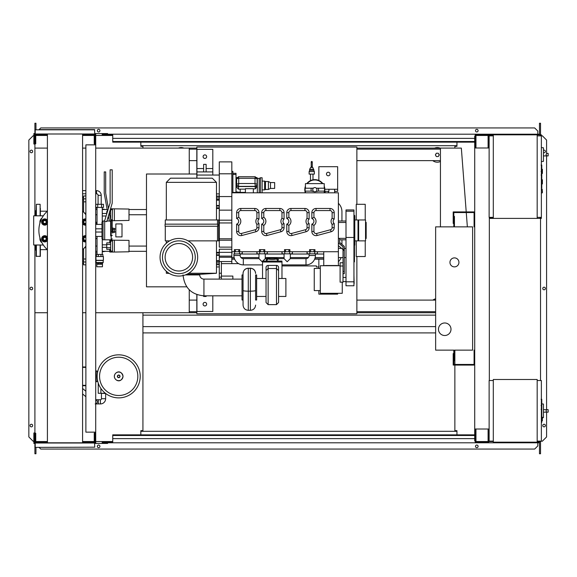 <?xml version="1.0" encoding="UTF-8"?>
<svg xmlns="http://www.w3.org/2000/svg" width="577" height="577" viewBox="0 0 577 577"><rect width="100%" height="100%" fill="white"/><g stroke="black" fill="none" stroke-linecap="round" stroke-linejoin="round"><path stroke-width="0.87" d="M101.451 393.485L101.451 398.714A1.046 1.046 0 0 1 100.412 399.753L98.321 399.753L98.321 403.936L100.412 403.936A5.222 5.222 0 0 0 105.634 398.714L105.634 393.485M95.71 399.551L96.532 400.25A2.092 2.092 0 0 1 95.71 403.871M105.67 393.485L100.095 393.276M96.532 400.25A2.092 2.092 0 0 1 96.785 403.193A2.092 2.092 0 0 0 96.532 400.25M100.888 388.451L100.888 393.276L105.396 393.276M98.234 383.041L98.234 393.276L100.888 393.276M541.774 399.45L541.774 405.155M541.774 399.717L541.363 399.717M541.363 405.999L541.774 405.999L541.774 409.281L541.363 409.237M541.774 407.759L541.363 407.759M541.363 411.776L541.774 411.776L541.774 409.641L541.363 409.641M541.774 411.776L541.774 422.364L541.363 422.364M541.774 420.546L541.363 420.546M541.774 420.258L541.363 420.258M541.774 417.979L541.363 417.979M541.774 416.601L541.363 416.601M541.774 416.003L541.363 416.003M541.774 414.243L541.363 414.243M537.18 380.531L541.363 380.531L541.363 441.124L537.18 441.124M537.18 379.493L537.18 442.17L493.306 442.17L493.306 379.493L537.18 379.493M493.306 441.124L489.13 441.124L489.13 380.531L493.306 380.531M543.447 416.132L543.447 405.681M547.097 412.158C545.748 411.322 545.748 410.492 547.097 409.656L548.15 409.656L548.15 412.158L543.556 412.158M547.097 409.656L543.556 409.656M542.402 417.719L543.447 417.611L543.447 404.051L541.774 403.871M542.402 418.981L542.402 417.308L542.402 418.981M97.737 371.444L96.186 370.881L96.186 381.83L95.71 381.859M97.737 381.267L96.186 381.83M97.383 371.444L97.383 373.362M97.383 379.349L97.383 381.267M140.211 376.355A21.522 21.522 0 0 1 118.689 397.878A21.522 21.522 0 0 1 97.174 376.355A21.522 21.522 0 0 1 118.689 354.833A21.522 21.522 0 0 1 140.211 376.355A21.522 21.522 0 0 0 118.689 354.833A21.522 21.522 0 0 0 97.174 376.355M118.689 357.221A19.135 19.135 0 0 1 137.824 376.355A19.135 19.135 0 0 1 118.689 395.49A19.135 19.135 0 0 1 99.561 376.355A19.135 19.135 0 0 1 118.689 357.221M85.886 366.972L82.576 366.972M82.576 385.739L85.886 385.739L82.576 385.739M474.712 350.138L474.085 350.138L474.085 364.448L453.818 364.448L453.818 353.586L453.19 353.586L453.19 365.075L474.712 365.075M474.712 226.862L474.085 226.862L474.085 212.552L453.818 212.552L453.818 223.414L453.19 223.414L453.19 211.925L474.712 211.925M458.939 262.384A4.493 4.493 0 0 1 454.445 266.877A4.493 4.493 0 0 1 449.952 262.384A4.493 4.493 0 0 1 454.445 257.89A4.493 4.493 0 0 1 458.939 262.384M438.462 329.243A6.268 6.268 0 0 1 444.73 322.976A6.268 6.268 0 0 1 450.998 329.243A6.268 6.268 0 0 1 444.73 335.511A6.268 6.268 0 0 1 438.462 329.243M454.445 226.862L472.621 226.862L472.621 350.138L454.445 350.138L454.445 360.582L453.818 360.582L453.818 350.138L435.642 350.138L435.642 226.862L453.818 226.862L453.818 216.418L454.445 216.418L454.445 226.862M101.213 204.301L101.213 195.351A4.703 4.703 0 0 0 96.51 190.648L96.51 193.778A1.565 1.565 0 0 1 98.083 195.351L98.083 204.301M101.574 204.301L101.574 207.431L103.507 207.431L103.507 204.301L95.789 204.301L95.789 207.431L97.715 207.431L97.715 204.301M101.574 207.431L97.715 207.431M129.003 244.727L129.003 247.446M109.781 242.83L109.781 240.133L129.003 240.385L129.003 251.788L114.376 252.041L114.376 240.133M109.781 249.343L109.781 252.041L112.493 252.041L112.493 240.133M110.618 244.46L106.752 244.46L106.752 249.343L110.618 249.343M110.618 247.713L106.752 247.713M110.618 242.83L106.752 242.83L106.752 244.46M112.493 251.103L110.618 251.103L110.618 241.071L112.493 241.071M112.493 252.041L114.376 252.041M129.003 213.389L129.003 216.108M110.488 208.795L129.003 209.047L129.003 220.443L114.376 220.702L114.376 208.795M109.781 211.103L109.781 211.492M112.169 220.702L112.493 208.795M106.976 213.122L106.752 213.865M110.618 216.375L109.94 216.375M110.618 213.122L109.305 213.122M108.772 218.005L107.668 218.005M110.618 211.492L109.659 211.492M107.473 211.492L106.752 211.492L106.752 213.122M112.493 219.765L110.618 219.765L110.618 209.732L112.493 209.732M112.493 220.702L114.376 220.702M96.835 266.769L96.835 264.266L102.468 264.266L102.454 266.769L96.835 266.769M96.835 263.177L102.468 263.22L96.835 263.177L96.092 262.549L95.883 256.534L103.406 256.534L103.406 260.292L95.883 260.292M102.454 263.177L103.196 262.549L96.092 262.549M103.196 262.549L103.196 260.458L96.092 260.458M102.886 256.534L102.886 254.443L96.409 254.443L96.409 256.534M98.306 256.534L98.306 254.443M100.989 256.534L100.989 254.443M102.468 263.22L102.468 264.266M96.828 263.22L96.828 264.266M98.479 263.22L98.479 264.266M100.816 263.22L100.816 264.266M95.71 222.232A1.255 1.255 0 0 1 96.092 223.14L96.092 224.403M102.259 254.443L102.259 247.338L106.752 247.338M97.037 254.443L97.037 236.433M97.037 224.403L97.037 207.431M102.259 221.344L102.259 207.431M102.259 247.338L102.259 239.491M102.259 213.49L106.752 213.49M102.259 216L106.096 216M102.259 244.836L106.752 244.836M112.212 232.928L112.703 232.928L112.703 227.908L112.212 227.908M112.703 232.509L114.376 232.509L114.376 229.552L112.703 229.552M114.376 229.552L114.376 228.326L112.703 228.326M114.376 231.283L112.703 231.283M115.84 236.895L115.84 223.941L121.999 223.941L121.999 236.895L115.84 236.895M540.108 135.458L540.736 135.876M537.18 135.876L541.363 135.876L541.363 134.83L537.18 134.83L537.18 218.402L489.339 218.402M540.108 135.876L540.108 134.83M493.306 218.402L493.306 134.83L488.712 134.83L488.712 147.993M492.679 135.876L492.679 134.83M481.189 135.458L488.084 135.458L475.967 135.458L475.967 147.366L475.34 147.366L475.232 134.83M488.712 135.458L492.679 135.458M540.108 217.774L540.736 217.356M537.18 217.356L541.363 217.356L541.363 218.402L537.18 218.402M540.108 217.356L540.108 218.402M492.679 217.356L492.679 218.402M489.339 217.774L492.679 217.774M541.774 173.482L542.402 173.482L542.402 169.306L541.774 169.306M541.774 183.933L542.402 183.933L542.402 179.75L541.774 179.75M541.363 217.356L541.363 135.876M493.306 134.83L537.18 134.83M493.306 217.356L489.13 217.356L489.13 135.876L493.306 135.876M543.447 159.872L543.447 149.429M547.097 155.905C545.748 155.069 545.748 154.232 547.097 153.395L548.15 153.395L548.15 155.905L543.556 155.905M547.097 153.395L548.15 153.395M541.363 161.574L543.447 161.351L543.447 147.799L541.363 147.575M542.402 191.03L542.402 192.704L542.402 191.03M85.886 144.856L85.886 432.144L95.71 432.144L95.71 144.856L85.886 144.856M95.71 144.856L95.71 135.977L94.873 135.977M94.873 144.856L94.873 143.817L94.246 143.817L94.246 134.83L82.576 134.83M94.873 441.023L95.71 441.023L95.71 432.144M82.576 442.17L94.246 442.17L94.246 433.183L94.873 433.183L94.873 432.144M196.829 178.185L196.829 147.056L356.874 147.056L356.874 204.301M196.829 294.573L196.829 313.78L356.874 313.78L356.874 256.534M438.982 154.888A1.673 1.673 0 0 1 438.758 155.725A1.673 1.673 0 0 0 438.758 154.052A1.673 1.673 0 0 1 438.982 154.888M435.866 155.725A1.673 1.673 0 0 1 435.866 154.052A1.673 1.673 0 0 0 435.866 155.725M440.446 161.495A7.313 7.313 0 0 1 432.786 160.637A7.313 7.313 0 0 0 440.446 161.495M196.829 312.734L189.249 312.734L189.249 289.784M189.249 174.009L189.249 148.094L196.829 148.094M189.249 311.688L196.829 311.688M356.874 311.688L435.642 311.688M435.642 312.734L356.874 312.734M440.446 149.14L356.874 149.14M196.829 149.14L189.249 149.14M356.874 148.094L440.446 148.094L440.446 226.862M34.908 245.009L34.908 312.734L47.415 312.734M82.576 312.734L85.886 312.734M95.71 312.734L189.249 312.734M189.249 148.094L95.71 148.094M85.886 148.094L82.576 148.094M47.415 148.094L34.908 148.094L34.908 215.82M436.349 156.562L438.275 156.562L439.241 154.888L438.275 153.215L436.349 153.215L435.383 154.888L436.349 156.562M434.596 148.094A7.313 7.313 0 0 1 440.027 148.094A7.313 7.313 0 0 0 434.596 148.094M183.875 148.094A7.313 7.313 0 0 0 178.444 148.094A7.313 7.313 0 0 1 183.875 148.094M440.446 160.637L356.874 160.637M196.829 160.637L189.249 160.637M435.642 298.828A7.313 7.313 0 0 0 432.923 300.098M467.356 226.862L466.266 212.552M466.216 211.925L461.34 148.094L440.446 148.094M541.774 165.238L541.774 170.943M541.774 165.505L541.363 165.505M541.363 171.787L541.774 171.787L541.774 175.069L541.363 175.026M541.774 173.547L541.363 173.547M541.363 177.565L541.774 177.565L541.774 175.43L541.363 175.43M541.774 177.565L541.774 188.152L541.363 188.152M541.774 186.335L541.363 186.335M541.774 186.046L541.363 186.046M541.774 183.767L541.363 183.767M541.774 182.39L541.363 182.39M541.774 181.791L541.363 181.791M541.774 180.031L541.363 180.031M311.746 174.095L309.135 174.095L309.135 171.585L314.357 171.585L314.357 174.095L311.746 174.095M311.991 167.467L312.265 167.2A0.519 0.519 0 0 0 311.746 166.674A0.519 0.519 0 0 0 311.219 167.2L312.835 167.467L313.83 170.33L309.654 170.33L309.135 171.585M313.83 169.292L309.654 169.292L309.654 170.33M312.265 167.2L312.265 161.978A0.519 0.519 0 0 1 311.746 162.498A0.519 0.519 0 0 1 311.219 161.978A0.519 0.519 0 0 1 311.746 161.452A0.519 0.519 0 0 1 312.265 161.978M311.219 167.2L311.219 161.978M325.118 191.348L325.118 192.812M324.851 189.256L337.653 189.256L337.653 191.348L334.602 191.348L334.602 189.256M328.912 189.256L328.912 191.348L324.721 191.348M334.725 191.348L334.725 192.812M328.457 191.348L328.457 192.812M337.653 189.256L337.653 166.695L318.85 166.695L318.85 180.486M328.248 175.783A1.774 1.774 0 0 1 326.474 174.009A1.774 1.774 0 0 1 328.248 172.227A1.774 1.774 0 0 1 330.022 174.009A1.774 1.774 0 0 1 328.248 175.783M239.751 251.731L239.751 249.639L235.329 249.639L235.329 251.731L231.824 251.731L231.824 192.812L338.382 192.812L338.382 265.521L337.026 265.723M325.536 265.723L323.755 265.521L323.755 251.731M318.85 259.145L318.85 268.442M337.653 293.304L337.653 294.14L318.85 294.14L318.85 290.592M337.026 265.521L325.536 265.521M310.541 251.731L309.546 251.731L309.568 249.639L310.541 249.639L310.541 251.731L313.989 251.731L313.989 249.639L310.541 249.639M313.989 249.639L314.963 249.639L314.963 251.731L338.382 251.731M234.356 251.731L234.356 249.639L235.329 249.639M264.821 251.731L264.821 249.639L260.4 249.639L260.4 251.731L239.491 251.731L239.491 253.815L233.916 254.024M259.426 251.731L259.426 249.639L260.4 249.639M309.546 251.731L289.914 251.731L289.892 249.639L285.471 249.639L285.471 251.731L264.562 251.731L264.562 253.815L256.902 253.815L256.902 251.731M284.497 251.731L284.497 249.639L285.471 249.639M256.902 227.713A2.092 2.092 0 0 1 255.351 229.725L241.352 233.483A2.092 2.092 0 0 1 238.719 231.464L236.635 231.464L236.635 224.128L236.635 231.464A4.176 4.176 0 0 0 241.893 235.495L255.892 231.745A4.176 4.176 0 0 0 258.986 227.713L258.986 223.566A2.928 2.928 0 0 1 258.986 219.087A2.928 2.928 0 0 0 258.986 223.566L256.902 224.395L256.902 227.713L258.986 227.713M236.635 218.524L236.635 212.661L236.635 218.524A2.928 2.928 0 0 1 236.635 224.128L238.719 225.398A5.013 5.013 0 0 0 238.719 217.255L236.635 218.524M254.81 210.569L254.81 208.477A4.176 4.176 0 0 1 258.986 212.661A4.176 4.176 0 0 0 254.81 208.477L240.811 208.477A4.176 4.176 0 0 0 236.635 212.661L238.719 212.661A2.092 2.092 0 0 1 240.811 210.569L254.81 210.569A2.092 2.092 0 0 1 256.902 212.661L256.902 218.265L258.986 219.087L258.986 212.661L256.902 212.661M281.973 227.713A2.092 2.092 0 0 1 280.422 229.725L266.423 233.483A2.092 2.092 0 0 1 263.797 231.464L263.797 225.398A5.013 5.013 0 0 0 263.797 217.255L261.706 218.524L261.706 212.661L261.706 218.524A2.928 2.928 0 0 1 261.706 224.128L261.706 231.464A4.176 4.176 0 0 0 266.963 235.495L280.963 231.745A4.176 4.176 0 0 0 284.057 227.713L284.057 223.566A2.928 2.928 0 0 1 284.057 219.087A2.928 2.928 0 0 0 284.057 223.566L281.973 224.395L281.973 227.713L284.057 227.713M279.881 210.569L279.881 208.477A4.176 4.176 0 0 1 284.057 212.661A4.176 4.176 0 0 0 279.881 208.477L265.882 208.477A4.176 4.176 0 0 0 261.706 212.661L263.797 212.661A2.092 2.092 0 0 1 265.882 210.569L279.881 210.569A2.092 2.092 0 0 1 281.973 212.661L281.973 218.265L284.057 219.087L284.057 212.661L281.973 212.661M307.043 227.713A2.092 2.092 0 0 1 305.493 229.725L291.493 233.483A2.092 2.092 0 0 1 288.868 231.464L288.868 225.398A5.013 5.013 0 0 0 288.868 217.255L288.868 212.661A2.092 2.092 0 0 1 290.952 210.569L304.952 210.569L304.952 208.477A4.176 4.176 0 0 1 309.135 212.661A4.176 4.176 0 0 0 304.952 208.477L290.952 208.477A4.176 4.176 0 0 0 286.776 212.661L286.776 218.524A2.928 2.928 0 0 1 286.776 224.128L286.776 231.464A4.176 4.176 0 0 0 292.034 235.495L306.034 231.745A4.176 4.176 0 0 0 309.135 227.713L309.135 223.566A2.928 2.928 0 0 1 309.135 219.087A2.928 2.928 0 0 0 309.135 223.566L307.043 224.395L307.043 227.713L309.135 227.713M332.114 227.713A2.092 2.092 0 0 1 330.563 229.725L316.571 233.483A2.092 2.092 0 0 1 313.938 231.464L313.938 225.398A5.013 5.013 0 0 0 313.938 217.255L313.938 212.661A2.092 2.092 0 0 1 316.03 210.569L330.022 210.569L330.022 208.477A4.176 4.176 0 0 1 334.206 212.661A4.176 4.176 0 0 0 330.022 208.477L316.03 208.477A4.176 4.176 0 0 0 311.847 212.661L311.847 218.524A2.928 2.928 0 0 1 311.847 224.128L311.847 231.464A4.176 4.176 0 0 0 317.105 235.495L331.104 231.745A4.176 4.176 0 0 0 334.206 227.713L334.206 223.566A2.928 2.928 0 0 1 334.206 219.087A2.928 2.928 0 0 0 334.206 223.566L332.114 224.395L332.114 227.713L334.206 227.713M313.989 251.731L314.984 251.731M285.471 251.731L288.918 251.731L288.918 249.639M288.918 251.731L289.914 251.731M260.4 251.731L263.848 251.731L263.848 249.639M263.848 251.731L264.562 251.731M317.379 251.731L317.379 253.815L307.043 253.815L307.043 251.731M317.487 251.731L317.379 253.815M292.416 251.731L292.416 253.815L281.973 253.815L281.973 251.731M292.308 251.731L292.308 253.815M267.346 251.731L267.346 253.815L264.562 253.815M267.238 251.731L267.238 253.815M307.152 251.731L307.152 253.815M315.403 253.815L315.403 255.488A9.405 9.405 0 0 1 305.998 264.893L281.973 264.893M309.135 253.815L309.135 255.488A3.137 3.137 0 0 1 305.998 258.626L290.325 258.626L287.195 261.756L284.057 258.626L278.496 258.626L277.782 261.28M278.431 258.669L275.943 259.044A4.176 0.779 180 0 1 272.257 259.455A4.176 0.779 180 0 1 268.572 259.044A2.092 1.81 109.3 0 0 266.74 261.085M284.057 258.626L284.057 253.815M290.325 258.626L290.325 253.815M276.628 258.388L267.879 258.388A2.092 1.81 70.7 0 1 268.572 258.308A4.176 0.779 180 0 1 272.257 257.897A4.176 0.779 180 0 1 275.943 258.308A2.092 1.81 -70.7 0 1 276.628 258.388L278.496 258.626M266.725 261.28L266.084 258.669M268.572 259.044L265.254 258.626L262.795 261.085M262.542 264.893L243.321 264.893A9.405 9.405 0 0 1 233.916 255.488L233.916 253.815M262.542 261.338L262.124 261.756L258.986 258.626L243.321 258.626A3.137 3.137 0 0 1 240.183 255.488L240.183 253.815M258.986 258.626L258.986 253.815M265.254 258.626L265.254 253.815M277.775 261.085A2.092 1.81 -109.3 0 0 275.943 259.044M262.542 278.489L262.542 261.085L281.973 261.085L281.973 278.489M262.542 262.023L281.973 262.023M266.04 275.712L266.04 267.476A2.092 2.056 -0 0 1 268.132 265.42L276.484 265.42A2.092 2.056 -0 0 1 278.576 267.476L278.576 302.536L278.576 267.476M278.576 270.57L276.484 268.514L276.484 304.627L278.576 302.536M266.04 267.476L266.04 270.57L268.132 268.514L268.132 265.42M266.04 270.57L266.04 302.29M256.635 278.489L266.04 278.489M256.635 296.455L266.04 296.455M256.635 300.011L256.635 274.94L255.597 274.94L255.597 300.011L256.635 300.011M255.597 300.011L255.597 274.94M243.054 300.011L242.015 300.011L242.015 274.94L243.054 274.94L243.054 273.419L243.054 304.93M243.054 274.94L243.054 290.469A5.222 0.707 180 0 0 248.283 291.176L248.283 268.334L250.368 268.334L250.368 291.176A5.222 0.707 0 0 0 255.597 290.469M185.332 274.919L199.757 274.926A4.176 4.176 0 0 0 203.933 279.102L203.926 295.821L242.008 295.828L242.015 287.476M278.576 278.489L285.889 278.489L285.889 296.455L278.576 296.455M282.081 251.731L282.081 253.815M257.01 251.731L257.01 253.815M235.329 251.731L238.777 251.731L238.777 249.639M238.777 251.731L239.491 251.731M242.275 251.731L242.275 253.815L239.491 253.815M242.167 251.731L242.167 253.815M231.94 251.731L231.94 253.815M216.469 240.861L216.469 273.246L200.594 274.291L186.84 274.291M216.469 273.246L188.766 273.246M168.96 273.246L166.327 273.246L166.327 271.284M160.06 257.263A18.803 18.803 0 0 0 178.863 276.066A18.803 18.803 0 0 0 197.666 257.263A18.803 18.803 0 0 0 178.863 238.46A18.803 18.803 0 0 0 160.06 257.263M195.257 257.263A16.394 16.394 0 0 0 178.863 240.876A16.394 16.394 0 0 0 162.469 257.263A16.394 16.394 0 0 0 178.863 273.657A16.394 16.394 0 0 0 195.257 257.263M165.123 257.263A13.74 13.74 0 0 0 185.736 269.163A13.74 13.74 0 0 0 185.736 245.362A13.74 13.74 0 0 0 165.123 257.263M165.282 224.15L165.282 219.967L218.705 219.967L218.705 240.861L188.059 240.861M165.282 226.242L165.282 240.861L169.667 240.861M217.724 226.242L165.072 226.242L165.072 224.15L217.724 224.15L217.724 226.242M166.327 182.361L170.504 178.185L212.293 178.185L216.469 182.361L166.327 182.361L166.327 219.967M219.289 255.207L219.289 252.358L216.469 252.358M231.824 249.221L219.289 249.221L219.289 252.358L231.824 252.358M219.289 208.477L216.469 208.477M231.824 247.129L219.289 247.129L219.289 161.885L231.824 161.885L231.824 192.812M212.812 175.047L196.937 175.047L196.937 149.349L212.812 149.349L212.812 175.047L219.289 175.047M196.937 171.917L212.812 171.917M203.623 171.917L203.623 164.366L206.126 164.366L206.126 171.917M196.937 168.542L203.623 168.542M204.878 154.888A1.774 1.774 0 0 1 206.653 156.663A1.774 1.774 0 0 1 204.878 158.437A1.774 1.774 0 0 1 203.097 156.663A1.774 1.774 0 0 1 204.878 154.888M206.126 168.542L212.812 168.542M231.824 254.024L231.824 263.639M240.183 254.024L258.986 254.024M265.254 254.024L284.057 254.024M290.325 254.024L309.135 254.024M315.403 254.024L323.755 254.024M341.144 257.58A11.49 11.49 0 0 1 338.382 261.706M338.382 203.306A11.49 11.49 0 0 1 341.937 211.615L341.937 221.013M341.937 239.816L341.937 244.374M318.85 266.978L316.441 266.978L316.441 265.932L281.973 265.932M346.005 243.79L346.005 262.174M354.054 245.665L353.946 262.174M354.473 245.485L354.473 261.756L354.054 262.174M353.946 281.814L353.946 209.941L346.005 209.949L346.005 285.781L353.946 285.781L353.946 281.814L346.005 281.814M353.946 245.672A0.837 0.837 0 0 0 354.783 244.836L354.783 216A0.837 0.837 0 0 0 353.946 215.163M354.155 283.466L353.946 275.337M338.382 245.629L343.019 249.567L343.019 273.693L344.274 273.693L344.274 246.357L339.637 242.427L339.637 238.438L338.382 238.438M338.382 242.867L343.019 246.797L343.019 249.567L344.274 249.567M354.783 230.418L354.783 240.861L358.021 240.861L358.021 219.967L354.783 219.967M358.649 230.418L358.649 240.861L365.544 240.861L365.544 219.967L358.649 219.967L358.649 230.418M356.247 240.861L356.247 256.534L365.234 256.534L365.234 240.861M365.234 219.967L365.234 204.301L356.247 204.301L356.247 219.967M365.544 222.376L366.171 222.376L366.171 238.46L365.544 238.46M305.428 192.127A9.715 9.715 0 0 1 305.428 187.229M307.238 183.616A9.715 9.715 0 0 1 322.42 183.616M314.032 191.607L311.364 191.138A3.758 3.758 0 0 1 311.364 188.21L305.428 188.21L305.428 183.616L324.231 183.616L324.231 188.21L318.295 188.21A3.758 3.758 0 0 1 318.295 191.138L314.826 191.766A2.092 2.092 0 0 1 312.741 189.674A2.092 2.092 0 0 1 314.826 187.583A2.092 2.092 0 0 1 316.917 189.674A2.092 2.092 0 0 1 314.826 191.766M311.364 188.21L313.419 188.138M314.032 187.741L314.415 187.626M316.319 188.21L318.295 188.21M324.231 186.501A9.924 9.924 0 0 1 324.245 192.812L324.231 191.138L318.295 191.138M311.364 191.138L305.428 191.138L305.428 192.812A9.924 9.924 0 0 1 305.428 186.501M324.231 187.229A9.715 9.715 0 0 1 324.231 192.127M324.353 192.812A10.025 10.025 0 0 0 324.231 186.183M322.817 183.616A10.025 10.025 0 0 0 306.834 183.616M305.428 186.183A10.025 10.025 0 0 0 305.305 192.812M306.971 183.616A9.924 9.924 0 0 1 322.687 183.616M219.289 193.894L216.469 193.894M219.289 279.109L219.289 255.351L216.469 255.351M196.937 294.609L196.937 311.479L212.812 311.479L212.812 295.821M203.623 295.813L203.623 296.47L206.126 296.47L206.126 295.821M204.878 305.947A1.774 1.774 0 0 1 203.097 304.173A1.774 1.774 0 0 1 204.878 302.391A1.774 1.774 0 0 1 206.653 304.173A1.774 1.774 0 0 1 204.878 305.947M221.38 279.109L221.38 261.547M238.626 263.639L221.38 263.639M232.87 279.109L232.87 276.08L221.38 276.08M216.469 266.942L219.289 266.942M196.937 175.047L196.937 178.185M263.797 225.398L261.706 224.128M288.868 217.255L286.776 218.524M288.868 225.398L286.776 224.128M307.043 218.265L309.135 219.087L309.135 212.661L307.043 212.661L307.043 218.265A5.013 5.013 0 0 0 307.043 224.395M313.938 217.255L311.847 218.524M313.938 225.398L311.847 224.128M332.114 218.265L334.206 219.087L334.206 212.661L332.114 212.661L332.114 218.265A5.013 5.013 0 0 0 332.114 224.395M232.87 192.812L232.87 171.391L231.824 171.391M232.87 192.422L236.007 192.422L236.007 173.309L232.87 173.309M232.87 174.463L236.007 174.463M236.007 192.812L236.007 192.422M236.426 185.498L236.426 181.207M245.405 189.112L240.183 189.112L240.183 192.393L245.405 192.393M244.367 192.812L244.367 192.393M253.346 192.812L253.346 188.679L245.405 188.679L245.405 192.812M256.736 177.485A2.092 2.019 180 0 1 257.32 178.884L257.32 184.539A2.092 2.019 180 0 1 255.229 186.559L238.51 186.559A2.092 2.019 180 0 1 236.426 184.539L236.426 178.884A2.092 2.019 180 0 1 237.01 177.485M236.426 184.539L236.426 186.861L238.51 189.206L240.183 189.112M257.32 184.539L257.32 186.53L255.229 188.888L253.346 188.888M257.111 178.618L257.111 184.265L255.02 183.522L255.229 186.082A1.882 1.818 0 0 0 257.111 184.265L257.111 184.539A1.882 1.818 180 0 1 255.229 186.357L238.51 186.357A1.882 1.818 180 0 1 236.635 184.539L236.635 184.265A1.882 1.818 0 0 0 238.51 186.082L238.719 183.522L236.635 184.265L236.635 178.618L238.719 178.279L238.517 176.728L255.222 176.728L255.02 178.279L257.111 178.618L255.229 176.8M257.32 186.53L257.32 192.812L259.614 192.812M259.196 192.603L259.196 178.394L257.32 178.394L257.32 177.976L257.32 180.875M259.196 178.394L260.451 177.766L260.451 192.812M260.451 177.766L262.124 177.766L262.124 192.812M262.124 181.106L264.627 181.106L264.627 189.883L262.124 189.883M264.627 181.106L265.463 181.524L265.463 189.465L264.627 189.883M265.463 181.524L268.392 181.524L268.392 189.465L265.463 189.465M268.392 181.524L270.483 182.57L270.483 188.419L268.392 189.465M270.483 182.57L274.659 182.57L274.659 188.419L270.483 188.419M219.289 173.8L231.824 173.8M219.289 257.248L231.824 257.248M219.289 256.116L231.824 256.116M219.289 240.234L231.824 240.234M219.289 238.791L231.824 238.791M219.289 222.953L231.824 222.953M219.289 220.176L231.824 220.176M219.289 210.151L231.824 210.151M219.289 196.569L231.824 196.569M219.289 200.169L216.469 200.169M216.469 260.667L219.289 260.667M340.098 265.723L320.307 265.723L320.307 293.304L342.248 293.304L342.248 282.167L343.019 282.167L343.019 273.649M340.098 262.816L340.098 282.167L342.248 282.167M320.307 268.442L314.249 268.442L314.249 290.592L320.307 290.592M196.829 174.009L146.479 174.009L146.479 286.827L186.76 286.827M82.576 197.226L83.593 197.226M82.576 263.602L83.593 263.602M146.479 214.745L129.212 214.745M97.037 214.745L95.71 214.745M146.479 209.523L129.003 209.523M107.113 209.523L102.259 209.523M97.037 209.523L95.71 209.523M146.479 251.312L129.003 251.312M109.781 251.312L102.259 251.312M97.037 251.312L95.71 251.312M146.479 246.083L129.212 246.083M97.037 246.083L95.71 246.083M97.037 222.599L95.71 221.986M95.71 238.849L97.037 238.236M83.593 212.076L83.593 201.835L85.886 201.835M85.886 198.849L83.593 198.849L83.593 201.835M85.886 259.001L83.593 259.001L83.593 261.987L85.886 261.987M83.593 259.001L83.593 248.752M85.886 264.85L83.593 264.85L83.593 261.987M83.593 198.849L83.593 195.985L85.886 195.985M47.314 249.639L40.34 249.639M47.314 211.196L40.34 211.196M40.34 245.009L40.34 256.325L36.163 256.325L36.163 245.009L36.163 252.567M40.13 215.82L40.13 204.301L36.373 204.301L36.373 215.82M36.163 210.36L35.745 210.778L35.745 215.82M36.163 250.476L35.745 250.057L35.745 245.009M40.34 250.685L40.34 248.802M40.34 212.026L40.34 211.478M36.373 204.301L36.163 212.026M40.34 208.268L40.34 215.82M46.398 222.022A1.673 1.673 0 0 0 44.725 220.349A1.673 1.673 0 0 0 43.059 222.022A1.673 1.673 0 0 0 44.725 223.696A1.673 1.673 0 0 0 46.398 222.022M46.189 222.022A1.464 1.464 0 0 1 44.725 223.487A1.464 1.464 0 0 1 43.268 222.022A1.464 1.464 0 0 1 44.725 220.558A1.464 1.464 0 0 1 46.189 222.022M41.832 222.022L42.554 220.767A2.51 2.51 0 0 0 42.554 223.277L41.832 222.022M43.282 219.512L44.725 219.512A2.51 2.51 0 0 0 42.554 220.767L43.282 219.512M46.174 219.512L46.896 220.767A2.51 2.51 0 0 0 44.725 219.512L46.174 219.512M46.896 220.767L47.624 222.022L46.896 223.277A2.51 2.51 0 0 0 46.896 220.767M46.896 223.277L46.174 224.532L44.725 224.532A2.51 2.51 0 0 0 46.896 223.277M44.725 224.532L43.282 224.532L42.554 223.277A2.51 2.51 0 0 0 44.725 224.532M47.415 223.638A3.137 3.137 0 0 1 41.594 222.022A3.137 3.137 0 0 1 47.415 220.407M46.398 238.813A1.673 1.673 0 0 0 44.725 237.14A1.673 1.673 0 0 0 43.059 238.813A1.673 1.673 0 0 0 44.725 240.486A1.673 1.673 0 0 0 46.398 238.813M46.189 238.813A1.464 1.464 0 0 1 44.725 240.277A1.464 1.464 0 0 1 43.268 238.813A1.464 1.464 0 0 1 44.725 237.349A1.464 1.464 0 0 1 46.189 238.813M41.832 238.813L42.554 237.558A2.51 2.51 0 0 0 42.554 240.068L41.832 238.813M43.282 236.303L44.725 236.303A2.51 2.51 0 0 0 42.554 237.558L43.282 236.303M46.174 236.303L46.896 237.558A2.51 2.51 0 0 0 44.725 236.303L46.174 236.303M46.896 237.558L47.624 238.813L46.896 240.068A2.51 2.51 0 0 0 46.896 237.558M46.896 240.068L46.174 241.316L44.725 241.316A2.51 2.51 0 0 0 46.896 240.068M44.725 241.316L43.282 241.316L42.554 240.068A2.51 2.51 0 0 0 44.725 241.316M47.415 240.429A3.137 3.137 0 0 1 41.594 238.813A3.137 3.137 0 0 1 47.415 237.197M85.886 220.472A1.673 1.673 0 0 0 83.593 222.022A1.673 1.673 0 0 0 85.886 223.573M85.886 223.342A1.464 1.464 0 0 1 83.802 222.022A1.464 1.464 0 0 1 85.886 220.702M82.367 222.022L83.095 220.767A2.51 2.51 0 0 0 83.095 223.277L82.367 222.022M83.816 219.512L85.266 219.512A2.51 2.51 0 0 0 83.095 220.767L83.816 219.512M85.886 219.592A2.51 2.51 0 0 0 85.266 219.512L85.886 219.512M85.886 224.532L85.266 224.532A2.51 2.51 0 0 0 85.886 224.453M85.266 224.532L83.816 224.532L83.095 223.277A2.51 2.51 0 0 0 85.266 224.532M85.886 225.095A3.137 3.137 0 0 1 82.576 223.638M82.576 220.407A3.137 3.137 0 0 1 85.886 218.95M85.886 237.262A1.673 1.673 0 0 0 83.593 238.813A1.673 1.673 0 0 0 85.886 240.364M85.886 240.133A1.464 1.464 0 0 1 83.802 238.813A1.464 1.464 0 0 1 85.886 237.493M82.367 238.813L83.095 237.558A2.51 2.51 0 0 0 83.095 240.068L82.367 238.813M83.816 236.303L85.266 236.303A2.51 2.51 0 0 0 83.095 237.558L83.816 236.303M85.886 236.382A2.51 2.51 0 0 0 85.266 236.303L85.886 236.303M85.886 241.316L85.266 241.316A2.51 2.51 0 0 0 85.886 241.244M85.266 241.316L83.816 241.316L83.095 240.068A2.51 2.51 0 0 0 85.266 241.316M85.886 241.886A3.137 3.137 0 0 1 82.576 240.429M82.576 237.197A3.137 3.137 0 0 1 85.886 235.741M43.34 215.82L33.69 215.82L33.69 245.009L43.34 245.009M109.248 212.834L110.647 219.967L110.647 232.077L112.212 231.68L112.212 221.013L111.166 219.967L111.166 239.816L104.689 239.816L104.689 220.594L110.128 202.83L110.128 169.826L112.212 169.826L112.212 203.14L106.781 221.554L104.689 221.554L104.689 239.816L103.023 239.816L101.978 238.777L101.978 222.058L103.023 221.013L103.023 239.816M104.689 221.013L103.023 221.013M41.977 218.084A4.804 4.804 0 0 0 39.921 222.022L39.921 223.104M101.978 228.809L95.71 228.809M95.71 232.026L101.978 232.026M95.71 224.403L101.978 224.403M101.978 236.433L95.71 236.433M39.921 237.731L39.921 238.813A4.804 4.804 0 0 0 41.977 242.751M85.886 246.083A26.116 26.116 0 0 1 82.576 249.726M47.415 249.726A26.116 26.116 0 0 1 47.415 211.103M82.576 211.103A26.116 26.116 0 0 1 85.886 214.745M110.647 221.128L109.385 221.128L108.339 215.805M107.488 211.449L104.228 193.252L104.228 171.917L105.692 171.917L105.692 193.122L108.397 208.477M112.212 221.013L112.212 231.68M110.647 232.077L110.647 235.813L111.166 235.813A1.046 0.599 0 0 0 112.212 235.214M82.576 129.609L76.885 129.609L82.576 129.609M72.291 129.609L76.885 129.609M53.106 129.609L57.029 129.609M85.858 442.797L82.576 442.797L82.576 134.203M57.029 442.797L47.415 442.797L47.415 134.203M57.7 442.797L82.576 442.797M86.536 129.609L85.858 129.609M94.765 447.182L35.428 447.391L94.765 447.182L94.556 442.797L35.118 442.797L35.118 433.183L35.745 433.183L35.745 442.17L47.415 442.17M35.226 447.182L35.226 443.006L94.765 443.006M94.765 129.818L35.226 129.818L35.226 133.994L94.765 133.994L94.556 129.609L39.532 129.609M44.133 129.609L47.415 129.609M35.226 133.994L94.765 133.994M474.712 435.484L112.739 435.484L112.739 434.856L474.712 434.856M474.712 438.621L112.739 438.621L112.739 435.484M112.739 438.621L112.739 442.797L102.187 442.797L102.187 442.17L112.739 442.17M112.739 442.797L485.784 442.797L485.784 442.17M475.34 429.007L475.232 442.17M475.232 442.797L475.232 440.915M95.082 442.797L95.082 441.023M35.226 443.424L33.863 443.424L33.863 432.974L34.49 432.974L34.49 442.797M33.863 441.124L34.49 441.124M94.765 443.424L107.618 443.424L107.618 442.797M95.71 442.797L95.71 441.023M90.459 442.797L94.873 442.797L94.873 433.183M39.294 442.797L39.294 442.17M40.44 442.797L40.44 442.17M47.415 442.797L44.133 442.797M89.55 442.797L89.55 442.17M90.697 442.797L90.697 442.17M474.712 141.516L112.739 141.516L112.739 142.144L474.712 142.144M474.712 138.379L112.739 138.379L112.739 141.516M112.739 138.379L112.739 134.203L102.187 134.203L102.187 134.83L112.739 134.83M112.739 134.203L485.784 134.203L485.784 134.83M475.232 134.203L475.232 136.085M95.082 134.203L95.082 135.977M35.226 133.575L33.863 133.575L33.863 144.026L34.49 144.026L34.49 134.203M33.863 135.876L34.49 135.876M94.765 133.575L107.618 133.575L107.618 134.203M95.71 134.203L95.71 135.977M39.294 134.203L39.294 134.83L35.745 134.83L35.745 143.817L35.118 143.817L35.118 134.203M94.873 134.203L94.873 143.817M39.294 134.83L47.415 134.83M40.44 134.203L40.44 134.83M89.55 134.203L89.55 134.83M90.697 134.203L90.697 134.83M32.665 151.441A1.305 1.305 0 0 1 31.36 152.746A1.305 1.305 0 0 1 30.054 151.441A1.305 1.305 0 0 1 31.36 150.135A1.305 1.305 0 0 1 32.665 151.441M32.665 425.559A1.305 1.305 0 0 1 31.36 426.865A1.305 1.305 0 0 1 30.054 425.559A1.305 1.305 0 0 1 31.36 424.254A1.305 1.305 0 0 1 32.665 425.559M32.665 288.5A1.305 1.305 0 0 1 31.36 289.805A1.305 1.305 0 0 1 30.054 288.5A1.305 1.305 0 0 1 31.36 287.195A1.305 1.305 0 0 1 32.665 288.5M33.863 441.232L33.134 441.232L28.85 436.948L28.85 140.052L33.134 135.768L33.863 135.768M34.908 441.232L34.49 441.232M34.49 135.768L34.908 135.768M35.954 447.391L35.954 453.767L34.908 453.767L34.908 443.424M34.908 442.797L35.118 441.542M34.908 134.203L34.908 148.094M34.908 312.734L34.908 441.542M35.954 129.609L35.954 123.233L34.908 123.233L34.908 133.575M140.838 142.144L140.838 146.32L142.93 146.32L142.93 148.094M140.838 434.856L140.838 430.68L142.93 430.68L142.93 312.734M35.954 441.542L35.954 442.17M35.745 441.542L47.415 441.542M82.576 441.542L94.246 441.542M95.71 441.542L112.739 441.542M35.954 135.458L35.954 134.83M35.745 135.458L47.415 135.458M82.576 135.458L94.246 135.458M95.71 135.458L112.739 135.458M543.556 152.638A1.305 1.305 0 0 0 545.38 151.441A1.305 1.305 0 0 0 543.556 150.244M545.38 425.559A1.305 1.305 0 0 0 544.075 424.254A1.305 1.305 0 0 0 542.769 425.559A1.305 1.305 0 0 0 544.075 426.865A1.305 1.305 0 0 0 545.38 425.559M545.38 288.5A1.305 1.305 0 0 0 544.075 287.195A1.305 1.305 0 0 0 542.769 288.5A1.305 1.305 0 0 0 544.075 289.805A1.305 1.305 0 0 0 545.38 288.5M99.936 446.346A1.305 1.305 0 0 0 98.631 445.04A1.305 1.305 0 0 0 97.325 446.346A1.305 1.305 0 0 0 98.631 447.651A1.305 1.305 0 0 0 99.936 446.346M478.102 446.346A1.305 1.305 0 0 0 476.797 445.04A1.305 1.305 0 0 0 475.491 446.346A1.305 1.305 0 0 0 476.797 447.651A1.305 1.305 0 0 0 478.102 446.346M97.325 130.654A1.305 1.305 0 0 1 98.631 129.349A1.305 1.305 0 0 1 99.936 130.654A1.305 1.305 0 0 1 98.631 131.96A1.305 1.305 0 0 1 97.325 130.654M475.491 130.654A1.305 1.305 0 0 1 476.797 129.349A1.305 1.305 0 0 1 478.102 130.654A1.305 1.305 0 0 1 476.797 131.96A1.305 1.305 0 0 1 475.491 130.654M485.784 134.203L537.807 134.203L537.807 134.83M37.628 442.17L37.628 441.542M142.93 315.136L435.642 315.136M475.34 442.17L488.712 442.17L488.712 429.634L488.084 429.634L488.084 441.542L475.967 441.542L475.967 429.634L475.34 429.634M489.339 380.531L489.339 217.356M489.13 147.993L474.712 147.993L474.712 429.007L489.13 429.007M488.712 429.007L488.712 429.634M488.712 438.823L489.13 438.823M488.712 138.177L489.13 138.177M475.34 440.915L474.712 440.915L474.712 429.007M474.712 147.993L474.712 136.085L475.34 136.085M475.34 147.366L475.34 147.993M475.34 134.83L488.712 134.83M488.712 147.366L488.084 147.366L488.084 135.458M454.864 148.094L454.864 146.32L456.948 146.32L456.948 142.144M456.948 434.856L456.948 430.68L454.864 430.68L454.864 365.075M454.864 364.448L454.864 350.138M540.526 441.124L540.526 441.542L537.18 441.542M493.306 441.542L488.712 441.542M540.526 135.458L540.526 135.876M540.526 217.356L540.526 217.774M540.526 218.402L540.526 380.531M140.838 431.307L456.948 431.307M485.784 442.797L537.807 442.797L537.807 441.542M537.807 442.17L538.853 442.17L538.853 441.542M37.628 134.83L37.628 135.458M140.838 145.692L456.948 145.692M36.582 135.458L36.582 134.83M539.481 134.203L537.807 134.203L537.807 131.073L534.677 127.935L40.758 127.935L39.085 129.609M539.481 441.542L539.481 453.767L540.526 453.767L540.526 441.542M539.481 134.83L539.481 123.233L540.526 123.233L540.526 134.83M36.582 441.542L36.582 442.17M539.481 442.797L537.807 442.797L537.807 445.927L534.677 449.065L40.758 449.065L39.085 447.391M540.526 441.232L542.301 441.232L546.585 436.948L546.585 412.158M546.585 409.656L546.585 155.905M546.585 153.395L546.585 140.052L542.301 135.768L541.363 135.768M189.249 300.098L196.829 300.098M356.874 300.098L435.642 300.098M142.93 326.632L435.642 326.632M142.93 332.9L435.642 332.9M101.451 398.714L105.634 398.714M100.412 399.753L100.412 403.936M97.275 401.844A2.092 2.092 0 0 1 96.785 403.193M541.774 405.422L541.363 405.422M541.774 404.088L541.363 404.088M541.774 401.743L541.363 401.743M541.774 410.709L541.363 410.709M541.774 411.913L541.363 411.913M541.774 417.099L542.192 417.099L542.402 420.647M122.995 376.355A4.306 4.306 0 0 1 118.689 380.661A4.306 4.306 0 0 1 114.383 376.355A4.306 4.306 0 0 1 118.689 372.05A4.306 4.306 0 0 1 122.995 376.355M120.023 376.355A1.327 1.327 0 0 1 118.689 377.683A1.327 1.327 0 0 1 117.362 376.355A1.327 1.327 0 0 1 118.689 375.028A1.327 1.327 0 0 1 120.023 376.355M119.8 376.355A1.104 1.104 0 0 1 118.689 377.459A1.104 1.104 0 0 1 117.585 376.355A1.104 1.104 0 0 1 118.689 375.252A1.104 1.104 0 0 1 119.8 376.355M82.576 367.39L85.886 367.39M85.886 385.321L82.576 385.321M101.213 195.351L98.083 195.351M541.363 189.155L542.192 189.155L542.402 192.704M541.774 171.21L541.363 171.21M541.774 169.876L541.363 169.876M541.774 167.532L541.363 167.532M541.774 176.497L541.363 176.497M541.774 177.702L541.363 177.702M309.654 169.292L310.657 167.467L311.493 167.467M314.71 251.731L314.71 253.815M289.632 251.731L289.632 253.815M309.827 251.731L309.827 253.815M315.403 255.488L309.135 255.488M305.998 264.893L305.998 258.626M275.943 258.308L278.525 258.676M265.99 258.676L268.572 258.308M243.321 264.893L243.321 258.626M233.916 255.488L240.183 255.488M276.484 265.42L276.484 268.514L268.132 268.514L268.132 304.627L266.04 302.536M255.597 273.52A5.222 5.186 180 0 0 250.368 268.334L250.368 268.197C253.541 268.507 255.286 270.245 255.597 273.419M243.054 305.096C243.364 308.269 245.11 310.008 248.283 310.318L248.283 291.176L250.368 291.176L250.368 310.318C253.541 310.008 255.286 308.269 255.597 305.096M243.054 273.52A5.222 5.186 180 0 1 248.283 268.334L250.368 268.197M284.757 251.731L284.757 253.815M259.679 251.731L259.679 253.815M234.608 251.731L234.608 253.815M216.469 207.814L219.289 207.814M216.469 253.014L219.289 253.014M353.946 211.196L346.005 211.196M353.946 237.464L346.005 237.464M219.289 277.169L221.38 277.169M219.289 273.224L221.38 273.224M238.719 217.255L238.719 212.661M240.811 208.477L240.811 210.569M256.902 218.265A5.013 5.013 0 0 0 256.902 224.395M255.351 229.725L255.892 231.745M241.352 233.483L241.893 235.495M238.719 231.464L238.719 225.398M263.797 217.255L263.797 212.661M265.882 208.477L265.882 210.569M281.973 218.265A5.013 5.013 0 0 0 281.973 224.395M280.422 229.725L280.963 231.745M266.423 233.483L266.963 235.495M263.797 231.464L261.706 231.464M286.776 212.661L288.868 212.661M290.952 208.477L290.952 210.569M304.952 210.569A2.092 2.092 0 0 1 307.043 212.661M305.493 229.725L306.034 231.745M291.493 233.483L292.034 235.495M288.868 231.464L286.776 231.464M311.847 212.661L313.938 212.661M316.03 208.477L316.03 210.569M330.022 210.569A2.092 2.092 0 0 1 332.114 212.661M330.563 229.725L331.104 231.745M316.571 233.483L317.105 235.495M313.938 231.464L311.847 231.464M231.824 257.558L234.147 257.558M240.97 257.558L258.986 257.558M265.254 257.558L284.057 257.558M290.325 257.558L308.349 257.558M315.172 257.558L323.755 257.558M238.51 186.559L238.51 189.206M255.229 186.559L255.229 188.888M238.719 183.522L238.719 178.279L255.02 178.279L255.02 183.522L238.719 183.522M238.51 186.357L255.229 186.357M216.469 206.011L219.289 206.011M216.469 196.44L219.289 196.44M216.469 199.39L219.289 199.39M216.469 197.918L219.289 197.918M216.469 261.439L219.289 261.439M216.469 262.917L219.289 262.917M216.469 264.396L219.289 264.396M216.469 254.825L219.289 254.825M343.019 250.447L344.274 250.447M343.019 271.363L344.274 271.363M343.019 266.004L340.098 266.004M85.886 213.137L84.581 213.137M84.581 247.692L85.886 247.692M40.13 245.009L40.13 256.534M36.373 245.009L36.373 256.534M98.321 399.753L95.948 399.753M85.886 391.264L82.576 388.465M85.886 396.731L82.576 393.932M98.321 403.936L95.183 403.936M541.075 399.291L541.774 399.291M541.075 405.581L541.774 405.581M541.075 409.281L541.774 409.281M541.774 420.857L542.192 420.857M96.186 370.881L95.71 370.852M114.347 376.355C114.145 380.07 120.896 384.217 123.038 376.355C120.896 368.494 114.145 372.641 114.347 376.355M96.51 190.648L95.71 190.648M85.886 190.648L82.576 190.648M82.576 193.778L85.886 193.778M95.71 193.778L96.51 193.778M115.84 231.882L114.376 231.882M115.84 228.954L114.376 228.954M541.363 192.913L542.192 192.913M541.075 165.08L541.774 165.08M541.075 171.369L541.774 171.369M541.075 175.069L541.774 175.069M310.491 180.637L310.491 174.095M312.994 179.815L312.994 174.095M313.83 170.33L314.357 171.585M312.835 167.467L312.373 167.2M310.657 167.467L311.111 167.2M338.382 221.013L346.005 221.013M338.382 222.477L346.005 222.477M338.382 248.384L341.627 248.384M344.274 248.384L345.904 248.384M267.887 258.388L266.011 258.626M276.484 304.627L268.132 304.627M248.283 268.197C245.11 268.507 243.364 270.245 243.054 273.419M248.283 310.318L250.368 310.318M242.015 279.117L203.933 279.102M203.926 295.821C191.362 294.703 184.402 287.735 183.039 274.919M199.757 274.926L199.757 274.291M231.824 251.731L231.824 253.815M166.327 240.861L166.327 243.249M169.277 273.44L166.327 273.246M217.515 226.242L217.515 240.861M217.515 219.967L217.515 224.15M216.469 182.361L216.469 219.967M231.824 259.145L234.659 259.145M314.66 259.145L323.755 259.145M338.382 257.58L343.019 257.58M344.274 257.58L345.904 257.58M353.946 209.941L346.005 209.941M338.382 238.359L346.005 238.359M358.021 222.477L358.649 222.477M358.021 238.359L358.649 238.359M339.637 239.816L346.005 239.816M343.019 277.429L346.005 277.429M231.824 258.835L234.529 258.835M314.782 258.835L323.755 258.835M236.007 179.202L236.426 179.137M236.635 178.618L238.517 176.728M236.007 191.795L240.183 192.393M219.289 261.547L231.824 261.547M216.469 205.484L219.289 205.484M216.469 196.13L219.289 196.13M216.469 264.706L219.289 264.706M343.019 262.766L340.098 262.766M343.019 281.605L346.005 281.605M83.593 261.193L82.576 261.193M83.593 199.642L82.576 199.642M105.526 251.312L102.259 251.853M97.037 252.726L95.71 252.95M105.526 209.523L102.259 208.982M97.037 208.109L95.71 207.886M83.593 197.55L82.576 197.55M83.593 263.285L82.576 263.285M106.781 221.013L109.363 221.013M111.166 239.816L112.212 238.777M111.166 219.967L110.647 219.967"/></g></svg>
